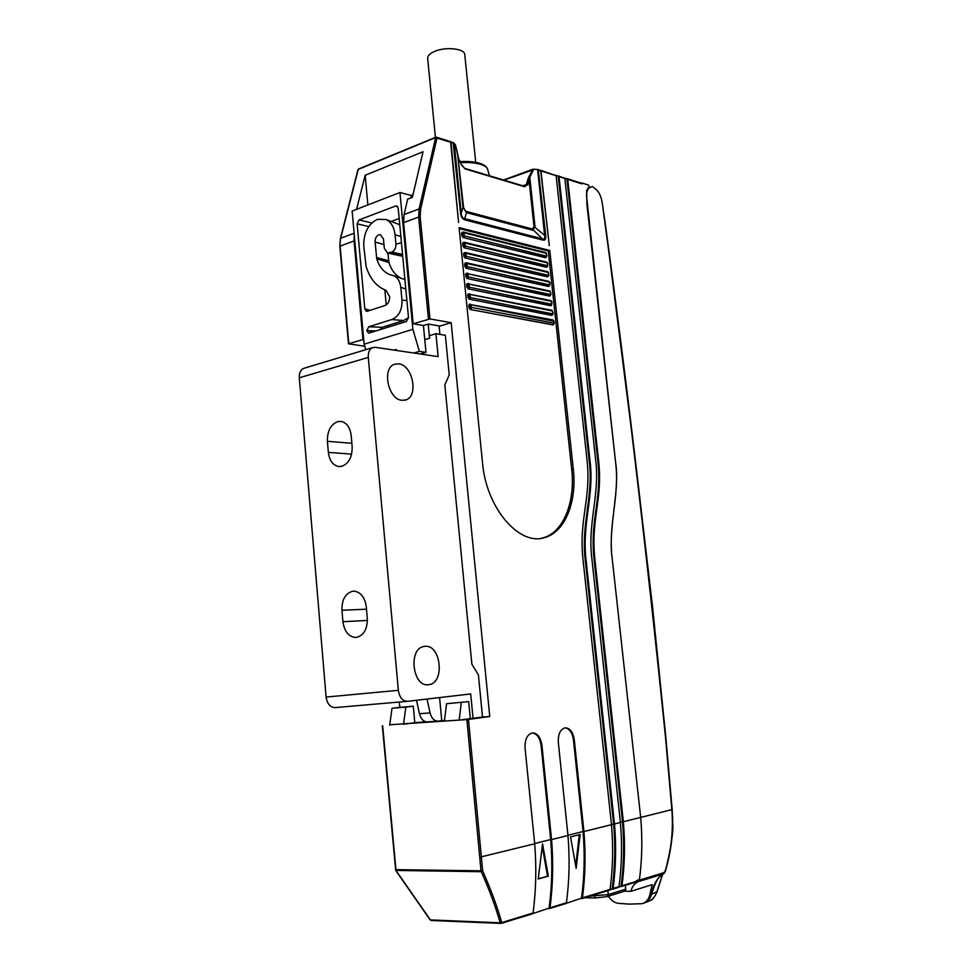 <?xml version="1.0" encoding="UTF-8"?>
<svg xmlns="http://www.w3.org/2000/svg" width="972" height="972" viewBox="0 0 972 972"><rect width="100%" height="100%" fill="white"/><g stroke="black" fill="none" stroke-linecap="round" stroke-linejoin="round"><path stroke-width="1.46" d="M340.504 238.954L339.836 246.305L348.474 343.784L364.755 346.275M389.76 724.76L466.876 719.572L481.006 870.815L482.647 870.718L468.48 719.402L489.754 716.498L482.513 717.032L478.406 674.896L471.882 664.216L444.836 384.924L449.222 374.973L445.358 335.279L435.93 333.724L429.32 335.692M501.552 923.242L533.081 912.987C536.034 890.401 536.568 867.328 534.697 843.781L525.05 748.112C524.746 739.534 527.152 734.468 532.279 732.924C537.394 733.058 540.614 737.189 541.926 745.293L551.561 839.589C553.445 862.796 552.922 885.528 549.994 907.799L532.85 913.571M549.642 908.492L566.445 902.769C569.349 880.802 569.859 858.385 567.964 835.507L558.341 742.559C558.001 734.212 560.249 729.304 565.084 727.821C569.932 727.967 573.006 731.989 574.294 739.886L583.917 831.534C585.812 854.096 585.314 876.209 582.435 897.861L566.214 903.328M555.96 175.264L559.034 176.625L589.98 460.558C594.572 495.064 581.876 523.288 585.946 558.949L614.486 823.94C616.37 845.871 615.896 867.389 613.077 888.481L609.857 889.951M564.696 178.046L567.721 179.37L598.655 461.214C602.847 499.669 590.672 519.048 594.84 558.851L623.356 821.729C625.239 843.489 624.777 864.837 621.958 885.759L618.787 887.205M540.639 170.282L549.289 245.709L540.954 170.89L538.245 169.505L545.693 235.455C546.07 239.112 545.098 240.643 542.765 240.072L542.388 238.869L464.762 218.676L465.151 219.951C462.49 219.235 460.959 216.914 460.546 212.99L461.226 213.33C461.506 216.537 462.696 218.323 464.762 218.676L466.451 212.625L462.939 207.303L461.226 213.33L454.252 143.577L450.959 142.349L458.602 222.503L450.607 142.24L449.732 141.548M540.821 170.319L556.106 175.689L587.064 460.339C591.255 499.171 578.79 518.756 582.945 558.985L611.497 824.681C613.381 846.685 612.907 868.251 610.076 889.404L582.435 897.861M367.878 204.934L365.156 175.264L423.027 151.754L412.395 197.316L407.693 199.114L404.06 214.581L403.611 222.637L413.173 323.773L430.001 318.95L451.166 322.68L489.754 716.498M459.112 227.618L482.525 462.976C486.207 507.542 518.696 545.596 543.846 537.795C564.659 533.069 577.161 502.22 573.298 469.112L549.8 250.472L459.112 227.618M558.171 175.968L589.19 460.716C593.77 495.21 581.074 523.434 585.132 559.07L613.636 823.916L611.473 824.475M612.725 889.137L619.018 886.658C621.837 865.688 622.299 844.279 620.415 822.458L591.887 558.888C587.343 523.228 599.882 495.125 595.775 460.995L564.841 178.459L558.596 175.968M566.87 178.727L597.865 461.384C602.057 499.815 589.87 519.194 594.026 558.985L622.517 821.705L620.391 822.263M581.268 183.161L567.284 178.727M581.827 182.967L588.655 185.142L589.117 186.916L586.614 190.609L586.942 204.74L615.616 462.502C620.148 490.605 607.719 529.242 612.214 558.681C607.865 524.345 619.881 496.753 615.616 462.502L586.626 196.915C586.371 191.958 587.501 188.823 590.04 187.487L592.398 186.515L594.208 187.912C598.145 190.488 600.732 194.995 601.972 201.423L602.409 204.278C625.64 374.342 646.672 552.047 665.516 737.396L671.859 809.664C673.462 830.465 671.239 850.889 665.188 870.936L662.71 874.29C657.509 877.558 653.621 884.204 651.058 894.216L650.985 894.507C649.794 899.197 647.218 902.138 643.27 903.316L643.257 903.328M637.96 881.191L639.406 879.672C642.128 859.321 642.553 838.569 640.682 817.416L612.214 558.681L640.682 817.416C642.565 838.739 642.115 859.661 639.357 880.182L638.495 881.555C634.57 883.293 632.031 886.549 630.889 891.324L624.534 891.19M621.618 886.403L635.907 882.054L636.551 880.547L639.406 879.672M621.023 886.525C623.903 865.274 624.401 843.672 622.517 821.705M612.117 889.246C615.021 867.838 615.531 846.065 613.636 823.916M582.082 898.541L610.076 889.404M581.475 898.65C584.427 876.659 584.95 854.279 583.066 831.51L573.456 739.935C572.326 732.596 569.495 728.563 564.987 727.834M576.153 868.397L570.552 836.892L580.126 834.498L576.153 868.397M549.022 908.601C552.035 886.002 552.594 862.978 550.699 839.553L541.076 745.342C539.922 737.797 536.969 733.653 532.206 732.937M548.354 876.149L542.546 843.915L538.221 878.98L548.354 876.149L538.269 878.7M482.647 870.718L481.237 871.69L481.006 870.815L395.75 869.636M501.637 922.343L501.321 923.351L500.203 922.805L501.637 922.343C497.688 907.872 491.382 890.765 482.707 871.009M430.159 919.561L431.289 920.484L500.884 923.4M431.313 920.484L500.702 923.351M430.134 919.864L395.701 870.45L481.237 871.69C489.159 889.271 495.477 906.305 500.203 922.805L430.414 919.913L396.029 870.572L382.664 725.744M468.48 719.402L466.876 719.572M461.275 702.501L459.185 720.131L470.314 718.624L468.674 701.59L446.549 703.716L444.411 721.224M392.008 708.26L405.81 707.118L403.55 724.213L414.801 722.706L413.294 706.207L399.492 707.361L392.008 708.26L389.699 725.234M405.81 707.118L413.294 706.207M451.166 322.68L439.927 326.07L428.3 324.077L423.525 325.535L413.173 323.773M439.915 334.38L439.089 325.924M348.474 343.784L363.698 339.362M362.908 339.24L354.063 240.935L354.27 234.629M356.578 209.32L365.156 175.264M430.001 318.95L420.196 216.975L420.609 209.259L436.987 137.915L435.76 137.234L436.513 137.198M450.303 141.608L450.959 142.349M453.438 142.738L455.54 145.168L457.691 154.985M455.528 145.095L458.711 158.691L461.275 164.681M463.608 207.644L462.939 207.303L457.715 155.07L463.608 207.644L466.451 212.625L532.753 230.218L535.037 226.683L529.789 177.317L533.446 169.784L504.128 180.051M458.687 158.618L461.481 164.633L465.199 168.934L461.311 164.754M527.699 179.881L528.792 177.038L529.789 177.317L529.06 180.221L527.699 179.881L526.411 184.486L527.772 184.826L529.06 180.221L533.98 226.549L532.377 229.015L466.062 211.361M540.954 170.89L537.638 170.003L544.636 235.321L545.693 235.455M533.98 226.549L544.636 235.321C545.28 238.407 544.527 239.598 542.388 238.869L532.377 229.015M475.721 162.348L464.786 54.724C465.102 48.393 444.593 46.389 433.719 51.795C429.636 53.752 427.607 55.89 427.644 58.223L427.668 58.442M460.546 212.99L453.122 142.471L455.212 144.549M413.003 194.692L411.01 195.457L399.942 192.505L352.143 211.046L364.123 344.185L365.764 349.689M420.341 353.99L425.991 352.35L424.776 339.641L429.563 338.22L428.202 324.101M425.991 352.35L419.357 351.366L412.881 329.338L364.123 344.185M419.357 351.366L413.708 353.006M412.881 329.338L399.942 192.505M373.576 331.671L366.772 330.589L368.461 333.044L369.311 332.995L406.418 321.489L408.495 317.565L398.204 208.263L396.71 205.979L395.568 206.028L359.069 219.927L357.125 223.827L364.804 308.853L366.298 311.247L367.343 311.234L384.888 305.56C388.18 304.127 389.748 301.113 389.59 296.509L386.054 290.373C376.565 286.679 369.919 278.733 366.116 266.571L363.771 246.147C363.516 233.11 368.024 224.192 377.306 219.368L385.969 219.49C391.108 222.005 394.134 227.096 395.045 234.762L395.932 244.142C395.993 248.042 394.644 250.691 391.85 252.064L387.451 252.975L384.329 248.297L383.466 238.978L380.344 234.665L378.74 234.823C376.225 236.099 375.01 238.505 375.071 242.028L376.759 258.868C379.214 266.68 383.454 271.881 389.468 274.444L393.684 275.708C397.694 277.555 400.051 281.43 400.78 287.335L405.81 289.024M375.909 330.954L366.772 330.589L368.752 326.774L391.777 319.533L403.72 320.553L408.495 317.565M406.891 300.591L401.983 300.081C402.262 309.995 398.872 316.483 391.777 319.533M401.983 300.081L400.78 287.335M424.776 339.641L423.428 325.511M411.229 197.766L411.01 195.457M388.265 327.114L388.107 325.413M386.224 304.916L384.839 289.899M391.194 221.47L399.164 218.506M368.752 326.774L381.972 327.321L380.101 329.654M381.972 327.321L403.72 320.553M401.315 278.344C395.495 275.453 391.376 270.18 388.958 262.513L387.913 253.085M399.759 224.848L397.779 223.961M401.448 242.781L395.932 244.142M446.549 703.716L468.674 701.59M542.364 846.709L547.479 876.137M579.263 834.717L575.801 865.408M541.1 538.318L542.218 538.063C563.043 533.336 575.558 502.512 571.694 469.427L548.257 250.97L459.209 228.602M469.525 304.272L468.638 305.621L470.035 309.448L552.813 324.879M468.492 293.945L467.605 295.281L469.002 299.109L551.78 315.195M467.459 283.642L466.572 284.966L467.969 288.793L550.76 305.536M466.438 273.351L465.552 274.663L466.949 278.49L549.739 295.889M465.406 263.084L464.519 264.384L465.916 268.211L548.718 286.254M464.385 252.829L463.498 254.117L464.895 257.957L547.71 276.643M463.365 242.599L462.478 243.875L463.875 247.714L546.689 267.045M462.344 232.381L461.457 233.657L462.854 237.484L545.669 257.459M549.8 250.472L548.257 250.97M624.34 891.178L625.761 889.161L625.336 885.298M662.916 874.253L662.916 874.253C656.865 878.263 656.197 880.984 651.507 894.24L649.855 894.605L652.188 884.642L630.889 891.324M649.855 894.605C648.725 899.452 646.173 902.478 642.176 903.681L629.321 904.118L618.326 903.328C614.34 902.745 611.036 900.376 608.411 896.22M602.409 204.278L605.24 223.402C627.548 387.524 647.741 558.851 665.832 737.347L652.589 607.135L635.834 464.519L605.204 223.05M645.043 902.684L648.3 901.421C652.419 899.951 655.262 896.743 656.829 891.798L657.036 891.81M644.132 903.049C647.862 901.627 650.317 898.723 651.495 894.337L656.829 891.798L662.612 874.436L657.048 891.81C654.739 897.095 652.455 900.036 650.183 900.619M664.265 873.184L663.123 874.132M638.495 881.555L662.843 874.083L665.456 870.997C676.609 824.499 671.531 822.458 672.673 818.12L665.832 737.347L672.187 809.542L623.356 821.729M482.513 717.032L473.048 718.32L470.703 693.935L407.572 701.322C402.578 701.177 399.504 697.507 398.35 690.314L368.291 357.392C368.024 352.399 369.457 349.155 372.58 347.636L375.35 347.332L438.141 356.615L435.93 333.724M424.958 646.344L423.95 646.489C407.961 648.506 412.553 687.423 428.518 684.701L429.065 684.628C445.14 682.757 440.936 644.217 424.958 646.344M398.69 363.82L394.511 364.269C381.534 368.072 388.205 399.784 402.092 400.318L405.846 399.905C418.871 396.26 412.65 364.865 398.69 363.82M304.552 368.109L303.714 368.364C300.555 369.858 299.072 373.005 299.291 377.804L326.106 697.07C327.2 703.959 330.261 707.458 335.291 707.58L407.232 701.347M473.048 718.32L470.302 718.527M444.508 720.434L438.263 721.103C434.338 721.2 431.604 718.466 430.074 712.901L427.024 699.038M439.575 697.58L441.738 720.629M425.87 721.807L414.789 722.621M416.502 700.277L419.467 713.74C420.998 719.268 423.731 721.989 427.668 721.88L437.667 721.151M399.334 702.027L399.82 707.337M352.52 591.268C345.279 593.455 341.755 599.785 341.937 610.27L342.934 621.716C344.282 631.192 348.377 636.429 355.181 637.438L356.53 637.365C363.868 635.36 367.465 629.018 367.295 618.338L366.274 606.722C364.852 597.221 360.758 592.033 353.978 591.158L352.52 591.268M327.406 441.312L328.366 452.417C329.399 460.436 332.752 465.126 338.438 466.499L341.634 466.353C348.802 463.644 352.314 457.059 352.156 446.61L351.159 435.335C350.078 427.303 346.712 422.662 341.05 421.398L337.734 421.605C330.674 424.497 327.236 431.058 327.406 441.312L351.864 443.293M396.297 350.43L396.333 349.507L394.243 350.127M556.106 175.689L541.258 170.987M583.917 831.534L611.497 824.681M551.561 839.589L567.964 835.507M534.697 843.781L480.083 857.146M450.607 142.24L435.505 137.623L358.243 169.42L340.674 238.274L354.136 233.231M542.765 240.072L465.151 219.951M589.19 460.716L589.98 460.558M564.841 178.459L559.034 176.625M597.865 461.384L598.655 461.214M581.924 183.878L567.721 179.37M636.466 881.312L621.958 885.759M594.84 558.851L594.026 558.985M619.018 886.658L613.077 888.481M585.946 558.949L585.132 559.07M574.294 739.886L573.456 739.935M583.066 831.51L567.94 835.276M566.445 902.769L549.994 907.799M541.926 745.293L541.076 745.342M550.699 839.553L534.673 843.538M533.081 912.987L501.917 922.537M354.063 240.935L340.127 246.074L348.778 343.59M404.06 214.581L419.09 208.956L435.76 137.234L358.51 169.043L358.06 170.124M358.85 169.019L357.951 169.699L340.382 238.529L339.836 246.305M450.51 141.645L452.697 142.495M464.324 168.241L523.981 186.138M503.8 179.954L533.093 169.128L528.792 177.038M523.033 185.725L526.411 184.486L524.564 186.223M527.772 184.826L525.002 186.162M537.82 169.517L533.227 169.201M524.844 186.806L465.199 168.934M460.181 161.607C467.994 161.182 474.53 161.753 479.779 163.32C484.311 164.766 486.936 166.795 487.652 169.395C487.057 167.33 484.7 165.653 480.618 164.353C475.32 162.786 468.65 162.215 460.619 162.628M420.196 216.975L418.653 217.084L419.09 208.956L420.609 209.259M428.445 319.071L418.653 217.084L403.611 222.637M397.524 206.526L395.568 206.028M359.069 219.927L371.766 222.965M368.728 226.561L357.125 223.827M370.004 310.372L364.804 308.853M376.759 258.868L388.958 262.513M388.63 260.775L376.492 257.507M383.989 244.543L375.071 242.028M389.529 252.89L402.675 255.782M402.542 254.433L391.85 252.064M400.853 236.475L395.045 234.762M614.486 823.94L620.415 822.458M571.694 469.427L573.298 469.112M553.882 321.501L554.028 323.457M554.064 323.166L471.141 307.334L471.226 304.819L553.858 321.222M553.505 320.687L552.618 319.946M470.934 305.269L469.44 305.378L469.95 304.066L471.226 304.819M471.529 307.917L470.837 309.205L469.44 305.378L468.638 305.621M468.844 307.699L471.141 307.334M469.16 304.309L552.947 319.934L554.064 321.343L554.271 323.275L553.129 324.782L470.035 309.448M552.351 325L553.809 323.591M551.318 315.329L469.002 299.109M470.497 297.578L469.804 298.854L468.613 297.104L468.407 295.038L469.634 293.69L470.497 297.578L552.776 313.907L552.4 315.074M470.193 294.48L552.473 311.016L552.776 313.907M552.473 311.016L551.586 310.275M469.901 294.929L467.605 295.281M467.811 297.359L470.108 296.995M550.286 305.67L467.969 288.793M469.464 287.25L468.771 288.538L467.581 286.776L467.374 284.711L468.613 283.374L469.464 287.25L551.744 304.248L551.367 305.415M469.16 284.152L551.428 301.356L551.744 304.248M551.428 301.356L550.553 300.615M468.868 284.602L466.572 284.966M466.779 287.032L469.075 286.667M549.253 296.035L466.949 278.49M468.443 276.947L467.739 278.235L466.548 276.461L466.341 274.408L467.593 273.083L468.443 276.947L550.711 294.601L550.031 295.804L550.905 294.504M468.127 273.861L550.395 291.709L550.711 294.601M550.395 291.709L549.52 290.98M467.836 274.298L465.552 274.663M465.758 276.728L468.042 276.352M550.966 294.188L549.873 290.98L466.05 273.375M548.22 286.412L465.916 268.211M467.411 266.656L466.718 267.944L465.527 266.182L465.321 264.117L466.572 262.805L467.411 266.656L549.678 284.966L548.998 286.169L549.873 284.893M467.107 263.57L549.374 282.087L549.678 284.966M549.374 282.087L548.487 281.358M466.803 264.007L464.519 264.384M464.725 266.437L467.01 266.073M549.933 284.553L549.933 282.767M547.2 276.801L464.895 257.957M466.39 256.389L465.697 257.689L464.495 255.903L464.3 253.85L465.552 252.55L466.39 256.389L548.645 275.355L547.977 276.558L548.828 275.295M466.074 253.315L548.342 272.476L548.645 275.355M548.342 272.476L547.455 271.759M465.782 253.741L463.498 254.117M463.705 256.171L465.989 255.794M548.901 274.942L547.819 271.747L465.552 252.55L463.984 252.854M546.167 267.203L463.875 247.714M465.357 246.135L464.665 247.435L463.474 245.649L463.267 243.608L464.531 242.307L465.357 246.135L547.625 265.757L547.272 266.935M465.053 243.073L547.309 262.877L547.625 265.757M547.309 262.877L546.434 262.173M464.762 243.498L462.478 243.875M462.684 245.928L464.968 245.552M545.146 257.629L462.854 237.484M464.337 235.904L463.644 237.204L462.453 235.418L462.247 233.377L463.523 232.089L464.337 235.904L546.592 256.183L545.924 257.386L546.738 256.146M464.033 232.843L546.288 253.303L546.592 256.183M546.288 253.303L545.413 252.599M463.741 233.268L461.457 233.657M461.664 235.698L463.948 235.309M546.847 255.77L545.79 252.599L463.523 232.089L461.931 232.405M607.877 890.656L608.302 894.58L625.761 889.161M590.077 896.123L608.302 894.58L607.196 896.597L595.326 897.97L593.965 894.92M595.326 897.97L606.868 896.634M663.694 872.722L639.357 880.182M665.188 870.936L665.456 870.985C670.158 854.619 672.6 838.885 672.758 823.819L672.187 809.542M326.106 697.07L398.35 690.314M419.467 713.74L430.074 712.901M366.493 609.189L341.937 610.27M342.934 621.716L367.392 620.428M368.291 357.392L299.291 377.804M328.366 452.417L351.633 454.118M638.288 881.154L636.32 881.75M621.473 886.488L635.907 882.054M612.579 889.21L618.447 887.412M581.936 898.614L609.505 890.158M549.496 908.577L565.862 903.547M532.498 913.789L501.406 923.327M430.146 919.877L431.191 920.484M382.336 725.756L395.701 870.462M436.537 137.21L450.158 141.535M487.652 169.395L489.475 175.653M427.644 58.223L435.42 137.38M393.721 275.732L404.911 279.584M389.468 274.444L391.145 275.003M387.828 253.06L402.724 256.329M398.751 224.338L385.969 219.49M542.218 538.063L543.846 537.795M552.631 324.988L553.347 324.782M552.388 315.086L553.238 313.604L551.914 310.262L468.115 293.981M551.598 315.305L552.315 315.11M551.999 302.013L550.893 300.615L467.082 283.666M551.355 305.427L551.999 302.025M550.577 305.658L551.282 305.439M549.557 296.01L550.261 295.804M549.933 282.755L548.84 281.358L466.572 262.805L465.017 263.108M548.524 286.388L549.241 286.169M547.503 276.777L548.208 276.558M547.868 263.57L546.799 262.161L464.531 242.307L462.964 242.623M547.26 266.948L547.88 263.57M546.483 267.191L547.187 266.972M545.474 257.616L546.179 257.386M624.668 891.142L607.354 896.548M595.253 897.97L584.925 897.703M587.853 188.118L592.398 186.515M587.72 188.301L590.04 187.487M663.912 873.524L663.098 874.144M664.69 872.662L665.456 870.997M355.181 637.438L356.384 637.389M303.714 368.364L372.58 347.636M405.846 399.905L404.559 400.245M338.438 466.499L339.544 466.584M429.065 684.628L427.789 684.75"/></g></svg>
